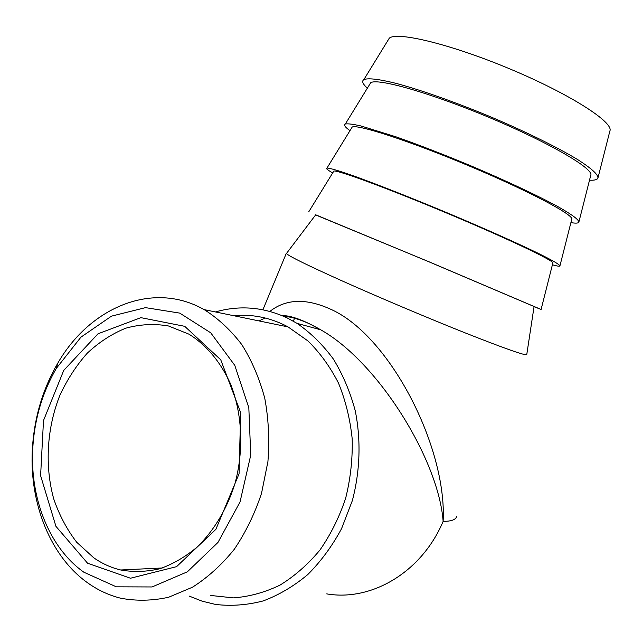 <?xml version="1.0" encoding="UTF-8"?>
<svg xmlns="http://www.w3.org/2000/svg" width="642" height="642" viewBox="0 0 642 642"><rect width="100%" height="100%" fill="white"/><g stroke="black" fill="none" stroke-linecap="round" stroke-linejoin="round"><path stroke-width="0.96" d="M83.869 572.223C49.667 548.035 30.334 499.283 32.662 450.259C34.13 420.366 42.043 393.056 56.4 368.307L80.932 337.162L111.499 316.145L145.501 307.638L179.752 313.111L210.72 332.805L234.787 365.37L248.823 407.71L250.741 455.13L240.036 501.956L217.959 542.45L187.36 571.813L152.082 586.957L116.306 586.82L83.869 572.223M87.392 582.663C97.624 590.014 108.699 595.19 120.616 598.2C136.345 601.161 152.363 600.84 168.677 597.229L192.488 587.205C207.791 577.471 221.707 564.856 234.234 549.359C245.653 532.451 254.754 513.769 261.535 493.313L267.923 461.582C269.624 439.914 268.573 418.801 264.761 398.233C259.432 378.435 251.792 360.579 241.841 344.658C230.775 330.165 218.232 318.496 204.212 309.629L200.344 307.582C149.931 281.726 89.061 308.625 57.732 363.268C42.324 389.83 33.825 419.154 32.252 451.222C29.757 503.842 50.461 556.333 87.392 582.663M233.632 315.695C251.03 314.042 267.907 317.124 284.27 324.956L288.041 326.898L307.863 340.878C319.933 352.707 330.14 366.791 338.495 383.13C345.565 400.504 350.131 419.049 352.185 438.767C352.699 458.773 350.54 478.539 345.701 498.064C339.393 517.027 330.807 534.337 319.965 550.009C308.032 564.374 294.702 576.083 279.984 585.127C264.769 592.454 249.248 596.707 233.415 597.879L210.255 595.423M87.561 563.219L130.478 578.233L176.574 566.661L215.864 529.353L239.065 473.796L240.654 412.637L220.76 359.817L184.719 326.321L140.879 317.654L98.033 333.784L63.727 370.41L43.495 420.558L40.607 475.65L55.926 526.328L87.561 563.219M215.407 311.94C239.715 305.006 263.645 307.004 287.191 317.934L297.069 323.375C310.632 332.765 322.717 344.634 333.326 358.982C342.86 374.575 350.163 391.829 355.243 410.744C361.101 439.898 360.146 471.003 352.346 500.608L341.552 528.671C332.171 546.109 320.92 561.397 307.799 574.542C293.859 586.194 279.013 594.982 263.252 600.904C247.266 605.093 231.401 606.273 215.648 604.459L202.142 601.185L189.197 596.073M387.832 40.55L389.277 38.207C396.917 31.193 451.527 44.338 510.984 69.384C570.505 94.35 613.921 122.413 609.9 130.952L598.015 177.714M93.724 557.778L76.727 542.273C66.977 529.61 59.321 515.189 53.759 499.011C44.523 465.691 46.882 427.941 59.899 395.279C67.249 379.462 76.39 365.418 87.304 353.148C99.061 342.17 111.868 333.856 125.728 328.198C139.932 324.274 154.192 323.528 168.517 325.984L188.997 334.185C206.475 345.123 220.27 361.566 230.374 383.523C242.299 413.416 244.096 450.082 234.876 483.948C226.722 509.355 214.123 530.412 197.086 547.12C185.369 556.895 172.955 564.101 159.842 568.748C146.593 571.837 133.544 572.255 120.688 569.984C111.05 567.672 102.062 563.604 93.724 557.778M534.056 306.691L541.094 309.46L552.834 263.084C555.266 261.35 509.427 239.41 449.552 214.251C389.71 189.085 337.732 169.913 333.856 171.029L333.479 171.639M541.094 309.46L429.683 262.064L315.623 214.918M552.401 264.793C557.023 266.101 559.527 266.494 559.912 265.965C559.792 264.648 552.682 260.492 538.566 253.478C518.222 243.575 485.569 229.001 450.05 214.027C414.443 199.1 379.831 185.41 356.39 176.903C339.803 171.005 330.004 168.06 326.987 168.052C325.526 168.308 327.428 169.929 332.7 172.915M559.944 265.836L571.733 219.347C574.686 215.351 529.666 191.356 469.904 166.262C410.19 141.128 357.329 123.978 352.193 127.06L351.479 128.231M570.899 222.63C575.681 223.416 578.33 223.264 578.851 222.164C578.996 219.813 572.142 214.709 558.315 206.852C538.333 195.882 505.992 180.675 470.546 165.7C443.317 154.361 418.375 144.707 395.729 136.738L361.013 125.984C353.164 124.187 347.948 123.521 345.34 124.002C343.478 124.885 345.027 127.108 349.978 130.671M578.915 221.923L590.752 175.298C594.235 169.039 550.025 142.997 490.384 117.968C430.79 92.881 377.055 77.746 370.667 82.786L369.591 84.535M589.517 180.185C594.452 180.442 597.261 179.736 597.927 178.051C598.32 174.664 591.739 168.621 578.193 159.914C558.572 147.893 526.544 132.051 491.17 117.069C455.659 102.255 420.59 89.888 396.146 83.388C378.748 79.086 367.978 77.834 363.829 79.648C361.558 81.165 362.746 83.998 367.368 88.147M315.76 214.741L286.42 253.542C288.98 256.198 307.173 265.154 340.998 280.393C377.584 296.797 428.021 318.111 466.148 333.278C505.398 348.775 525.597 355.869 526.761 354.569L534.08 306.515L429.329 261.96L315.703 214.805M286.42 253.542L286.87 252.94M283.363 316.177C291.725 316.955 300.833 319.692 310.664 324.395L320.719 329.795C378.62 362.353 438.759 460.466 443.132 521.368C447.185 446.872 388.892 333.607 329.194 308.585C305.367 298.121 285.594 299.06 269.873 311.418M258.927 320.904L265.242 318.015M326.722 593.882C371.646 601.658 421.826 572.062 443.132 521.368C451.398 521.36 455.924 519.675 456.695 516.312M32.662 450.259L32.252 451.222M56.4 368.307L57.732 363.268M204.212 309.629L288.041 326.898M293.338 321.161L294.718 317.846M120.688 569.984L162.29 567.985M333.856 171.029L308.762 211.796M352.193 127.06L326.987 168.052M370.667 82.786L345.34 124.002M389.277 38.207L363.829 79.648M281.942 315.575C290.882 315.439 303.73 320.133 320.494 329.667M262.907 309.773L286.292 253.373M297.069 323.375L320.719 329.795"/></g></svg>

